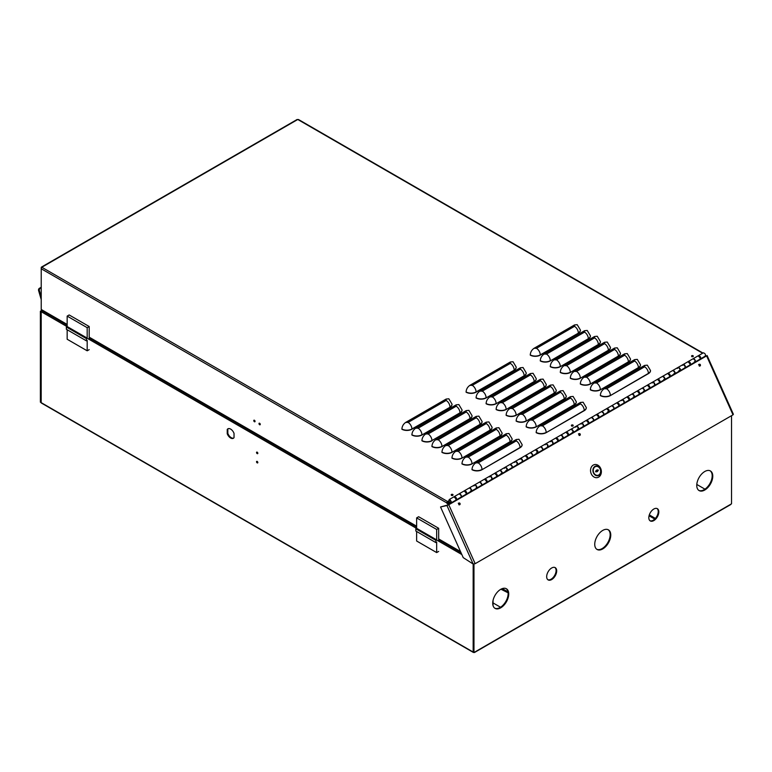 <?xml version="1.0" encoding="UTF-8"?>
<svg xmlns="http://www.w3.org/2000/svg" width="772" height="772" viewBox="0 0 772 772"><rect width="100%" height="100%" fill="white"/><g stroke="black" fill="none" stroke-linecap="round" stroke-linejoin="round"><path stroke-width="1.16" d="M451.475 494.427A0.907 0.521 180 0 1 452.759 495.17A0.907 0.521 180 0 1 451.475 494.427M451.475 495.122A0.907 0.521 180 0 1 452.797 495.142A0.907 0.521 180 0 0 451.437 495.142A0.907 0.521 180 0 1 451.475 495.122M571.637 425.054A0.907 0.521 180 0 1 572.921 425.797A0.907 0.521 180 0 1 571.637 425.054M571.637 425.748A0.907 0.521 180 0 1 572.959 425.768A0.907 0.521 180 0 0 571.637 425.748A0.907 0.521 180 0 1 571.637 425.748M691.808 355.68A0.907 0.521 180 0 1 693.082 356.413A0.907 0.521 180 0 1 691.808 355.68M691.808 356.375A0.907 0.521 180 0 1 693.121 356.394A0.907 0.521 180 0 0 691.77 356.394A0.907 0.521 180 0 1 691.808 356.375M258.987 423.625A0.907 0.521 60 0 1 260.27 424.368A0.907 0.521 60 0 1 258.987 423.625M260.26 424.407A0.907 0.521 60 0 1 259.585 423.239M253.776 420.624A0.907 0.521 60 0 1 255.059 421.358A0.907 0.521 60 0 1 253.776 420.624M255.059 421.406A0.907 0.521 60 0 1 254.384 420.229M447.384 502.678L448.986 501.404M448.822 500.806L447.586 501.52A1.129 0.656 120 0 0 446.785 502.91L447.084 503.083M526.224 372.982A7.083 4.092 180 0 1 526.224 373.098A7.083 4.092 180 0 1 524.149 375.993L486.099 397.956A7.083 4.092 180 0 1 476.083 397.956L476.083 397.725C476.305 394.936 477.578 392.736 479.894 391.134L520.347 367.781L520.347 369.17L482.297 391.134L479.894 391.134M590.406 335.926A7.083 4.092 180 0 1 590.406 336.042A7.083 4.092 180 0 1 588.332 338.937L550.282 360.9A7.083 4.092 180 0 1 540.265 360.9L540.265 360.669C540.487 357.88 541.761 355.68 544.077 354.078L584.529 330.725L584.529 332.114L546.479 354.078L544.077 354.078M462.042 410.038A7.083 4.092 180 0 1 462.042 410.154A7.083 4.092 180 0 1 459.967 413.049L421.917 435.012A7.083 4.092 180 0 1 411.901 435.012L411.901 434.781C412.123 431.992 413.396 429.792 415.712 428.19L456.165 404.837L456.165 406.226L418.115 428.19L415.712 428.19M452.025 404.258A7.083 4.092 180 0 1 452.035 404.374A7.083 4.092 180 0 1 449.96 407.259L411.901 429.232A7.083 4.092 180 0 1 401.894 429.232L401.894 429C402.115 426.212 403.38 424.011 405.696 422.409L446.148 399.056L446.148 400.446L408.098 422.409A5.385 3.107 60 0 1 411.901 429L449.96 407.259M516.207 367.202A7.083 4.092 180 0 1 516.217 367.318A7.083 4.092 180 0 1 514.142 370.213L476.083 392.176A7.083 4.092 180 0 1 466.076 392.176L466.076 391.944C466.298 389.156 467.562 386.955 469.878 385.353L510.331 362L510.331 363.39L472.281 385.353A5.385 3.107 60 0 1 476.083 391.944L514.142 370.213M580.39 330.146A7.083 4.092 180 0 1 580.399 330.262A7.083 4.092 180 0 1 578.324 333.157L540.265 355.12A7.083 4.092 180 0 1 530.258 355.12L530.258 354.888C530.48 352.1 531.744 349.899 534.06 348.297L574.513 324.944L574.513 326.334L536.463 348.297A5.385 3.107 60 0 1 540.265 354.888L578.324 333.157M536.241 378.762A7.083 4.092 180 0 1 536.241 378.878A7.083 4.092 180 0 1 534.166 381.773L496.116 403.737A7.083 4.092 180 0 1 486.099 403.737L486.099 403.505C486.321 400.716 487.595 398.516 489.902 396.914L530.364 373.561L530.364 374.951L492.304 396.914L489.902 396.914M482.066 421.599A7.083 4.092 180 0 1 482.075 421.715A7.083 4.092 180 0 1 480.001 424.61L441.941 446.573A7.083 4.092 180 0 1 431.934 446.573L431.934 446.341C432.156 443.553 433.42 441.352 435.736 439.75L476.189 416.397L476.189 417.787L438.139 439.75L435.736 439.75M610.43 347.487A7.083 4.092 180 0 1 610.44 347.603A7.083 4.092 180 0 1 608.365 350.498L570.305 372.471A7.083 4.092 180 0 1 560.298 372.471L560.298 372.239C560.52 369.441 561.784 367.24 564.1 365.648L604.553 342.285L604.553 343.675L566.503 365.648L564.1 365.648M556.265 390.323A7.083 4.092 180 0 1 556.265 390.439A7.083 4.092 180 0 1 554.19 393.334L516.14 415.307A7.083 4.092 180 0 1 506.123 415.307L506.123 415.075C506.345 412.277 507.619 410.086 509.935 408.485L550.388 385.122L550.388 386.511L512.338 408.485L509.935 408.485M502.099 433.16A7.083 4.092 180 0 1 502.099 433.275A7.083 4.092 180 0 1 500.024 436.17L461.974 458.143A7.083 4.092 180 0 1 451.958 458.143L451.958 457.912C452.18 455.113 453.453 452.923 455.769 451.321L496.222 427.958L496.222 429.348L458.172 451.321L455.769 451.321M630.463 359.057A7.083 4.092 180 0 1 630.463 359.173A7.083 4.092 180 0 1 628.389 362.058L590.339 384.031A7.083 4.092 180 0 1 580.322 384.031L580.322 383.8C580.544 381.001 581.818 378.811 584.124 377.209L624.587 353.846L624.587 355.236L586.527 377.209L584.124 377.209M576.288 401.894A7.083 4.092 180 0 1 576.298 402.009A7.083 4.092 180 0 1 574.223 404.895L536.173 426.868A7.083 4.092 180 0 1 526.157 426.868L526.157 426.636C526.379 423.838 527.643 421.647 529.959 420.045L570.412 396.683L570.412 398.072L532.362 420.045L529.959 420.045M522.123 444.73A7.083 4.092 180 0 1 522.123 444.846A7.083 4.092 180 0 1 520.048 447.731L481.998 469.704A7.083 4.092 180 0 1 471.991 469.704L471.991 469.472C472.213 466.674 473.477 464.483 475.793 462.882L516.246 439.519L516.246 440.908L478.196 462.882L475.793 462.882M650.487 370.618A7.083 4.092 180 0 1 650.487 370.734A7.083 4.092 180 0 1 648.412 373.619L610.362 395.592A7.083 4.092 180 0 1 600.355 395.592L600.355 395.361C600.577 392.572 601.842 390.371 604.158 388.77L644.61 365.417L644.61 366.797L606.56 388.77L604.158 388.77M586.305 407.674A7.083 4.092 180 0 1 586.305 407.79A7.083 4.092 180 0 1 584.23 410.675L546.18 432.648A7.083 4.092 180 0 1 536.173 432.648L536.173 432.416C536.395 429.618 537.659 427.427 539.975 425.826L580.428 402.473L580.428 403.852L542.378 425.826L539.975 425.826M640.471 364.838A7.083 4.092 180 0 1 640.48 364.953A7.083 4.092 180 0 1 638.405 367.839L600.355 389.812A7.083 4.092 180 0 1 590.339 389.812L590.339 389.58C590.561 386.782 591.825 384.591 594.141 382.989L634.594 359.636L634.594 361.016L596.544 382.989L594.141 382.989M512.106 438.95A7.083 4.092 180 0 1 512.116 439.065A7.083 4.092 180 0 1 510.041 441.951L471.991 463.924A7.083 4.092 180 0 1 461.974 463.924L461.974 463.692C462.196 460.894 463.461 458.703 465.777 457.101L506.229 433.739L506.229 435.128L468.179 457.101L465.777 457.101M566.281 396.113A7.083 4.092 180 0 1 566.281 396.229A7.083 4.092 180 0 1 564.207 399.114L526.157 421.087A7.083 4.092 180 0 1 516.14 421.087L516.14 420.856C516.362 418.057 517.636 415.867 519.942 414.265L560.404 390.902L560.404 392.292L522.354 414.265L519.942 414.265M620.447 353.277A7.083 4.092 180 0 1 620.447 353.393A7.083 4.092 180 0 1 618.372 356.278L580.322 378.251A7.083 4.092 180 0 1 570.305 378.251L570.305 378.019C570.527 375.221 571.801 373.03 574.117 371.428L614.57 348.066L614.57 349.455L576.52 371.428L574.117 371.428M492.082 427.379A7.083 4.092 180 0 1 492.082 427.495A7.083 4.092 180 0 1 490.008 430.39L451.958 452.363A7.083 4.092 180 0 1 441.941 452.363L441.941 452.131C442.163 449.333 443.437 447.133 445.753 445.54L486.206 422.178L486.206 423.567L448.156 445.54L445.753 445.54M546.248 384.543A7.083 4.092 180 0 1 546.258 384.659A7.083 4.092 180 0 1 544.183 387.554L506.123 409.517A7.083 4.092 180 0 1 496.116 409.517L496.116 409.295C496.338 406.497 497.602 404.296 499.918 402.704L540.371 379.341L540.371 380.731L502.321 402.704L499.918 402.704M600.423 341.707A7.083 4.092 180 0 1 600.423 341.822A7.083 4.092 180 0 1 598.348 344.717L560.298 366.681A7.083 4.092 180 0 1 550.282 366.681L550.282 366.459C550.504 363.66 551.768 361.46 554.084 359.868L594.546 336.505L594.546 337.895L556.487 359.868L554.084 359.868M431.934 440.793A7.083 4.092 180 0 1 421.917 440.793L421.917 440.561C422.139 437.772 423.413 435.572 425.719 433.97L466.182 410.617L468.874 410.347L472.059 415.703A7.083 4.092 180 0 1 469.984 418.598L431.934 440.561A7.083 4.092 180 0 1 421.917 440.561M472.059 415.818A7.083 4.092 180 0 1 472.059 415.934A7.083 4.092 180 0 1 469.984 418.829M42.026 267.151L297.577 119.602A1.129 0.656 -120 0 0 297.008 119.554L41.456 267.093A1.129 0.656 60 0 1 42.026 267.151L42.026 267.382A1.129 0.656 120 0 0 41.225 268.762L41.225 309.466L67.164 324.443M448.098 504.956L447.191 502.919L446.785 503.257M702.964 353.045L298.542 119.554A1.129 0.656 120 0 0 297.982 119.602L702.636 353.238M447.084 502.852L447.683 502.504L447.191 502.919M448.696 504.618L447.789 502.572M41.225 308.539L41.225 267.614A1.129 0.656 60 0 1 41.456 267.093M560.298 366.681L598.348 344.486A7.083 4.092 180 0 0 600.423 341.591L597.229 336.245L594.546 336.505M506.123 409.517L544.183 387.322A7.083 4.092 180 0 0 546.258 384.427L543.063 379.081L540.371 379.341M451.958 452.363L490.008 430.158A7.083 4.092 180 0 0 492.082 427.263L488.898 421.917L486.206 422.178M580.322 378.251L618.372 356.046A7.083 4.092 180 0 0 620.447 353.161L617.262 347.805L614.57 348.066M526.157 421.087L564.207 398.883A7.083 4.092 180 0 0 566.281 395.997L563.097 390.642L560.404 390.902M471.991 463.924L510.041 441.719A7.083 4.092 180 0 0 512.116 438.834L508.922 433.478L506.229 433.739M600.355 389.812L638.405 367.607A7.083 4.092 180 0 0 640.48 364.722L637.286 359.366L634.594 359.636M546.18 432.648L584.23 410.443A7.083 4.092 180 0 0 586.305 407.558L583.121 402.202L580.428 402.473M610.362 395.592L648.412 373.387A7.083 4.092 180 0 0 650.487 370.502L647.303 365.146L644.61 365.417M481.998 469.704L520.048 447.499A7.083 4.092 180 0 0 522.123 444.614L518.938 439.258L516.246 439.519M536.173 426.868L574.223 404.663A7.083 4.092 180 0 0 576.298 401.778L573.104 396.422L570.412 396.683M590.339 384.031L628.389 361.827A7.083 4.092 180 0 0 630.463 358.941L627.279 353.586L624.587 353.846M461.974 458.143L500.024 435.939A7.083 4.092 180 0 0 502.099 433.044L498.915 427.698L496.222 427.958M516.14 415.307L554.19 393.102A7.083 4.092 180 0 0 556.265 390.207L553.08 384.861L550.388 385.122M570.305 372.471L608.365 350.266A7.083 4.092 180 0 0 610.44 347.371L607.246 342.025L604.553 342.285M441.941 446.573L480.001 424.378A7.083 4.092 180 0 0 482.075 421.483L478.881 416.127L476.189 416.397M496.116 403.737L534.166 381.542A7.083 4.092 180 0 0 536.241 378.647L533.056 373.291L530.364 373.561M446.148 400.446A5.385 3.107 -120 0 1 449.96 407.037A7.083 4.092 180 0 0 452.035 404.142L448.841 398.786L446.148 399.056M574.513 326.334A5.385 3.107 -120 0 1 578.324 332.925A7.083 4.092 180 0 0 580.399 330.03L577.205 324.674L574.513 324.944M510.331 363.39A5.385 3.107 -120 0 1 514.142 369.981A7.083 4.092 180 0 0 516.217 367.086L513.023 361.73L510.331 362M421.917 435.012L459.967 412.817A7.083 4.092 180 0 0 462.042 409.922L458.857 404.567L456.165 404.837M550.282 360.9L588.332 338.705A7.083 4.092 180 0 0 590.406 335.81L587.222 330.455L584.529 330.725M486.099 397.956L524.149 375.761A7.083 4.092 180 0 0 526.224 372.866L523.04 367.511L520.347 367.781M67.164 324.829L41.466 309.987A1.129 0.656 -60 0 1 41.225 309.466M700.358 364.751A0.907 0.724 77.1 0 0 699.085 365.494A0.907 0.724 77.1 0 0 700.358 364.751M699.866 364.867A0.907 0.724 77.1 0 0 699.287 364.345A0.907 0.724 -102.9 0 1 699.664 366.005A0.907 0.724 77.1 0 0 699.866 364.867M580.197 434.125A0.907 0.724 77.1 0 0 578.913 434.868A0.907 0.724 77.1 0 0 580.197 434.125M579.704 434.24A0.907 0.724 77.1 0 0 579.125 433.729A0.907 0.724 -102.9 0 1 579.502 435.389A0.907 0.724 77.1 0 0 579.704 434.24M460.035 503.508A0.907 0.724 77.1 0 0 458.751 504.241A0.907 0.724 77.1 0 0 460.035 503.508M459.543 503.614A0.907 0.724 77.1 0 0 458.954 503.103A0.907 0.724 -102.9 0 1 459.34 504.763A0.907 0.724 77.1 0 0 459.543 503.614M448.773 504.753L706.602 355.892L733.004 414.834L475.176 563.685L448.773 504.753L446.949 505.515L473.168 564.052L475.176 563.685M733.004 414.834L733.004 414.033M705.511 355.786L706.602 355.892M473.776 652.398L473.776 652.398A0.849 0.492 -60 0 1 473.168 652.051L473.168 564.052L463.229 557.625L440.542 506.972L448.271 504.859L705.531 355.998M440.542 506.972L446.949 505.515M448.87 500.816A1.419 0.82 60 0 1 449.169 500.159A1.419 0.82 60 0 1 450.259 500.546A1.419 0.82 60 0 1 450.877 501.964A1.419 0.82 60 0 1 450.578 502.62A1.419 0.82 60 0 1 449.487 502.234A1.419 0.82 60 0 1 448.87 500.816M664.866 378.541L663.766 376.63M654.695 384.408L653.594 382.497M644.524 390.285L643.414 388.374M634.343 396.161L633.243 394.251M624.172 402.038L623.072 400.118M614.001 407.905L612.891 405.995M603.82 413.782L602.72 411.872M593.649 419.659L592.549 417.748M583.478 425.526L582.368 423.616M573.307 431.403L572.197 429.493M563.126 437.28L562.026 435.369M552.955 443.147L551.855 441.237M542.784 449.024L541.674 447.113M532.603 454.901L531.503 452.99M522.432 460.768L521.332 458.857M512.261 466.645L511.151 464.734M502.08 472.522L500.98 470.611M491.909 478.399L490.809 476.478M481.738 484.266L480.638 482.355M471.567 490.143L470.457 488.232M461.386 496.02L460.286 494.109M451.215 501.839L450.173 502.466L451.215 501.839C450.51 499.851 449.796 499.445 449.092 500.613M695.389 360.92L694.289 359.009M685.218 366.787L684.108 364.876M675.037 372.664L673.937 370.753M662.714 376.311L665.165 378.666L664.769 379.544L669.575 376.765L669.971 375.887L667.655 373.436L662.839 376.205M652.543 382.179L657.474 379.303L659.799 381.764L659.404 382.642L654.444 385.479M652.272 382.96C653.18 381.455 654.087 381.986 654.994 384.533L654.598 385.421M642.362 388.055L644.823 390.41L643.462 391.201M644.273 391.356L649.233 388.519L649.628 387.631L647.303 385.18L642.497 387.959M632.191 393.932L634.642 396.287L634.246 397.165L639.052 394.395L639.457 393.508L637.132 391.057L632.326 393.826M618.835 406.043L623.612 403.273C624.529 401.787 624.008 400.629 622.049 399.79L626.951 396.933L629.277 399.385L628.881 400.263L623.921 403.1M621.749 400.581C622.657 399.085 623.564 399.606 624.471 402.154L624.075 403.042M608.664 411.91L613.431 409.15C614.358 407.655 613.837 406.497 611.878 405.667L614.3 408.031L613.75 408.977M613.904 408.909L618.71 406.14L619.105 405.261L616.78 402.801L611.974 405.58M601.668 411.553L604.129 413.908L603.579 414.853M607.574 411.92L608.934 411.129L606.609 408.678L601.803 411.447M591.497 417.42L593.948 419.775L593.398 420.721M593.552 420.663L598.358 417.884L598.754 417.005L596.428 414.554L591.622 417.324M581.326 423.297L586.257 420.422L588.582 422.882L588.187 423.76L583.227 426.598M581.055 424.079C581.963 422.573 582.87 423.104 583.777 425.652L583.381 426.54M571.145 429.174L573.606 431.529L572.245 432.31M577.051 429.541L578.411 428.75C577.504 426.202 576.597 425.671 575.69 427.177M560.974 435.041L563.425 437.406L563.029 438.284L567.835 435.505L568.24 434.626L565.915 432.175L561.109 434.945M547.618 447.162L552.395 444.392C553.312 442.906 552.791 441.738 550.832 440.908L555.734 438.042L558.059 440.503L557.664 441.381L552.704 444.218M550.533 441.7C551.44 440.194 552.347 440.725 553.254 443.273L552.858 444.161M537.447 453.029L542.214 450.269C543.141 448.773 542.619 447.615 540.661 446.785L543.083 449.15L542.533 450.095M542.687 450.028L547.493 447.258L547.888 446.37C546.981 443.823 546.074 443.302 545.167 444.797M530.451 452.672L532.912 455.026L532.362 455.972M536.357 453.039L537.717 452.247L535.392 449.796L530.586 452.566M520.28 458.539L525.211 455.663L527.537 458.124L527.141 459.002L522.181 461.839M520.01 459.321C520.917 457.815 521.824 458.346 522.731 460.894L522.335 461.781M510.109 464.416L512.56 466.77L512.01 467.716M512.164 467.649L516.97 464.879L517.365 463.991C516.458 461.444 515.551 460.923 514.644 462.418M499.928 470.293L502.389 472.647L501.028 473.429M505.834 470.659L507.194 469.868C506.287 467.321 505.38 466.79 504.473 468.295M489.757 476.16L494.698 473.294L497.014 475.745L496.618 476.623L491.658 479.46M489.487 476.942C490.394 475.446 491.301 475.967 492.208 478.515L491.812 479.402M476.401 488.271L481.178 485.511C482.095 484.015 481.574 482.857 479.615 482.027L482.037 484.391L481.487 485.337M481.641 485.27L486.447 482.5L486.842 481.622L484.517 479.161L479.711 481.94M466.23 494.148L470.997 491.378C471.924 489.892 471.402 488.734 469.444 487.904L471.866 490.268L470.505 491.05M471.316 491.214L476.276 488.377L476.671 487.489C475.764 484.941 474.857 484.411 473.95 485.916M459.234 493.781L461.695 496.135L461.145 497.081M461.289 497.023L466.095 494.244L466.5 493.366L464.175 490.915L459.369 493.684M449.256 501.887L449.188 499.561L451.514 502.012L451.118 502.9L448.368 501.771M451.118 502.9L455.924 500.121L456.32 499.243L453.994 496.782L449.188 499.561M690.052 364.924L694.829 362.155C695.746 360.669 695.225 359.511 693.266 358.681L695.688 361.045L695.292 361.923L700.098 359.144L700.493 358.266L698.168 355.815L693.362 358.584M683.066 364.558L687.997 361.682L690.322 364.143L689.927 365.021L684.967 367.858M682.795 365.339C683.702 363.834 684.61 364.365 685.517 366.912L685.121 367.8M672.885 370.435L675.346 372.789L673.985 373.571M678.791 370.801L680.151 370.01C679.244 367.462 678.337 366.941 677.43 368.437M448.667 501.597L449.246 501.925M693.082 356.712L691.808 356.712M452.759 495.47L451.475 495.47M572.921 426.096L571.637 426.096M665.165 378.666L663.804 379.448M634.642 396.287L633.281 397.069M578.006 429.637L573.056 432.474M563.425 437.406L562.064 438.187M506.789 470.746L501.839 473.593M695.688 361.045L694.327 361.827M679.746 370.898L674.796 373.735M459.022 504.859L459.292 503.672L458.288 503.228M699.345 366.111L699.625 364.924L698.612 364.471M579.183 435.485L579.463 434.298L578.45 433.845M486.37 482.027C487.084 480.869 486.688 479.962 485.154 479.315M496.541 476.15C497.264 474.992 496.859 474.085 495.325 473.439M506.721 470.273C507.436 469.115 507.03 468.208 505.506 467.562M516.893 464.406C517.607 463.239 517.201 462.341 515.677 461.695M527.064 458.529C527.787 457.371 527.382 456.464 525.848 455.818M537.244 452.653C537.959 451.495 537.553 450.587 536.029 449.941M547.416 446.785C548.13 445.618 547.724 444.72 546.2 444.074M557.587 440.908C558.31 439.75 557.905 438.843 556.371 438.197M567.758 435.032C568.481 433.874 568.076 432.967 566.552 432.32M577.938 429.164C578.653 427.997 578.247 427.099 576.723 426.453M588.11 423.288C588.824 422.13 588.418 421.222 586.894 420.576M598.281 417.411C599.004 416.253 598.599 415.346 597.065 414.699M608.461 411.534C609.176 410.376 608.77 409.478 607.246 408.822M618.633 405.667C619.347 404.509 618.941 403.602 617.417 402.955M628.804 399.79C629.527 398.632 629.122 397.725 627.588 397.078M638.975 393.913C639.698 392.755 639.293 391.858 637.768 391.201M649.156 388.046C649.87 386.878 649.464 385.981 647.94 385.334M659.327 382.169C660.041 381.011 659.635 380.104 658.111 379.457M669.498 376.292C670.221 375.134 669.816 374.227 668.282 373.58M679.678 370.425C680.393 369.257 679.987 368.36 678.463 367.713M689.85 364.548C690.564 363.39 690.158 362.483 688.634 361.836M700.021 358.671C700.744 357.513 700.339 356.606 698.805 355.96M455.847 499.648C456.57 498.49 456.165 497.583 454.631 496.936M466.018 493.771C466.742 492.613 466.336 491.706 464.812 491.06M476.199 487.894C476.913 486.736 476.507 485.839 474.983 485.183M489.448 476.353L489.786 476.15C491.754 476.99 492.266 478.148 491.349 479.634L486.572 482.403C487.46 480.917 486.949 479.759 484.98 478.93L484.671 479.103M499.629 470.476L499.966 470.283C501.925 471.113 502.447 472.271 501.52 473.757L496.753 476.527C497.641 475.05 497.12 473.883 495.161 473.053L494.842 473.226M509.8 464.599L510.138 464.406C512.097 465.236 512.618 466.394 511.701 467.89L506.924 470.65M505.013 467.349L505.332 467.185C507.291 468.015 507.812 469.173 506.886 470.659M519.971 458.732L520.309 458.529C522.268 459.359 522.789 460.527 521.872 462.013L517.095 464.783M515.194 461.482L515.503 461.309C517.462 462.138 517.983 463.296 517.066 464.783M530.152 452.855L530.489 452.662C532.448 453.492 532.969 454.65 532.043 456.136L527.266 458.906M525.365 455.605L525.684 455.432C527.643 456.262 528.164 457.429 527.237 458.915M535.536 449.729L535.855 449.565C537.814 450.394 538.335 451.552 537.409 453.039M545.717 443.861L546.026 443.688C547.985 444.518 548.506 445.676 547.589 447.162M560.675 435.234L561.012 435.041C562.971 435.871 563.483 437.029 562.566 438.515L557.789 441.285C558.677 439.799 558.166 438.641 556.197 437.811L555.888 437.985M570.846 429.357L571.183 429.164C573.142 429.994 573.664 431.152 572.737 432.638L567.97 435.408C568.858 433.932 568.337 432.774 566.378 431.934L566.059 432.108M581.017 423.481L581.355 423.288C583.314 424.118 583.835 425.275 582.918 426.771L578.141 429.531C579.029 428.055 578.508 426.897 576.549 426.067L576.23 426.231M591.188 417.613L591.526 417.42C593.494 418.25 594.006 419.408 593.089 420.894L588.312 423.664M586.411 420.364L586.72 420.19C588.679 421.02 589.2 422.178 588.283 423.674M601.369 411.737L601.706 411.544C603.665 412.373 604.187 413.531 603.26 415.018L598.638 417.729M596.582 414.487L596.901 414.313C598.86 415.143 599.381 416.311 598.454 417.797M606.753 408.61L607.072 408.446C609.031 409.276 609.552 410.434 608.625 411.92M616.934 402.743L617.243 402.569C619.202 403.399 619.723 404.557 618.806 406.053M631.892 394.116L632.229 393.923C634.188 394.753 634.709 395.911 633.783 397.397L629.006 400.166C629.894 398.69 629.383 397.522 627.414 396.692L627.105 396.866M642.063 388.239L642.401 388.046C644.359 388.876 644.881 390.034 643.954 391.529L639.187 394.289C640.075 392.813 639.554 391.655 637.595 390.825L637.276 390.989M652.234 382.372L652.572 382.169C654.531 382.999 655.052 384.166 654.135 385.653L649.358 388.422C650.246 386.936 649.725 385.778 647.766 384.948L647.457 385.122M662.405 376.495L662.743 376.302C664.711 377.132 665.223 378.29 664.306 379.776L659.529 382.545M657.628 379.245L657.937 379.071C659.896 379.901 660.417 381.069 659.5 382.555M672.586 370.618L672.923 370.425C674.882 371.255 675.404 372.413 674.477 373.909L669.71 376.668M667.799 373.368L668.118 373.204C670.077 374.034 670.598 375.192 669.671 376.678M682.757 364.751L683.095 364.548C685.053 365.378 685.575 366.546 684.658 368.032L679.881 370.801M677.97 367.501L678.289 367.327C680.248 368.157 680.769 369.315 679.842 370.801M688.151 361.624L688.46 361.45C690.419 362.28 690.94 363.438 690.023 364.934M703.109 352.997L703.446 352.804C705.405 353.634 705.926 354.792 705 356.278L700.223 359.048M698.322 355.747L698.641 355.574C700.6 356.413 701.111 357.571 700.194 359.057M458.935 493.974L459.272 493.771C461.231 494.611 461.752 495.769 460.826 497.255L456.049 500.024M454.148 496.724L454.457 496.55C456.426 497.38 456.937 498.538 456.02 500.034M464.319 490.847L464.638 490.674C466.597 491.503 467.118 492.671 466.192 494.157M474.5 484.97L474.809 484.806C476.768 485.636 477.289 486.794 476.372 488.28M450.616 502.977L450.018 503.855M449.825 503.431L449.806 503.981M449.584 503.489L450.501 502.948M595.048 466.655A4.671 3.754 -102.9 0 1 595.897 466.317A4.671 3.754 -102.9 0 1 600.442 469.492A4.671 3.754 -102.9 0 1 598.831 475.089A4.671 3.754 -102.9 0 1 597.982 475.427A4.671 3.754 -102.9 0 1 593.427 472.252A4.671 3.754 -102.9 0 1 595.048 466.655M593.263 465.082A6.659 5.346 77.1 0 0 591.246 473.815A6.659 5.346 77.1 0 0 598.647 477.106A6.659 5.346 77.1 0 0 600.655 468.382A6.659 5.346 77.1 0 0 593.263 465.082M598.947 475.349A4.96 3.985 -102.9 0 1 593.436 472.898A4.96 3.985 -102.9 0 1 594.932 466.394A4.96 3.985 -102.9 0 1 600.442 468.845A4.96 3.985 -102.9 0 1 598.947 475.349M597.634 470.959L595.907 471.953L595.559 471.181L596.245 470.785A0.849 0.685 -102.9 0 1 597.287 470.187L597.962 469.791L598.31 470.563L597.634 470.959A0.849 0.685 -102.9 0 1 596.592 471.557M597.074 471.711A0.849 0.685 77.1 0 0 597.528 470.978M595.106 466.78A4.535 3.638 -102.9 0 1 595.926 466.452A4.535 3.638 -102.9 0 1 600.336 469.53A4.535 3.638 -102.9 0 1 598.773 474.963A4.535 3.638 -102.9 0 1 597.943 475.291A4.535 3.638 -102.9 0 1 593.533 472.213A4.535 3.638 -102.9 0 1 595.106 466.78M596.245 470.756L597.19 470.206A0.849 0.685 77.1 0 0 596.698 470.061M598.31 470.563L595.569 471.19M257.838 462.602A0.936 0.54 60 0 1 257.124 461.357M256.516 461.772A0.936 0.54 60 0 1 257.838 462.534A0.936 0.54 60 0 1 256.516 461.772M257.838 453.347A0.936 0.54 60 0 1 257.124 452.102M256.516 452.517A0.936 0.54 60 0 1 257.838 453.28A0.936 0.54 60 0 1 256.516 452.517M648.818 517.703A7.083 4.092 -60 0 1 651.906 510.572A7.083 4.092 -60 0 1 657.358 508.68A7.083 4.092 -60 0 1 658.825 511.913A7.083 4.092 -60 0 1 655.737 519.045A7.083 4.092 -60 0 1 650.285 520.936A7.083 4.092 -60 0 1 648.818 517.703M657.049 508.526A7.083 4.092 -60 0 1 658.226 511.566A7.083 4.092 -60 0 1 655.332 518.485A7.083 4.092 -60 0 1 649.995 520.743M546.673 576.665A7.083 4.092 -60 0 1 549.76 569.543A7.083 4.092 -60 0 1 555.222 567.642A7.083 4.092 -60 0 1 556.689 570.884A7.083 4.092 -60 0 1 553.601 578.016A7.083 4.092 -60 0 1 548.139 579.907A7.083 4.092 -60 0 1 546.673 576.665M554.904 567.497A7.083 4.092 -60 0 1 556.091 570.537A7.083 4.092 -60 0 1 553.186 577.456A7.083 4.092 -60 0 1 547.85 579.714M492.719 603.193A11.329 6.543 -60 0 1 497.67 591.796A11.329 6.543 -60 0 1 506.393 588.756A11.329 6.543 -60 0 1 508.738 593.948A11.329 6.543 -60 0 1 503.798 605.344A11.329 6.543 -60 0 1 495.064 608.384A11.329 6.543 -60 0 1 492.719 603.193M506.085 588.602A11.329 6.543 -60 0 1 508.14 593.6A11.329 6.543 -60 0 1 503.392 604.785A11.329 6.543 -60 0 1 494.775 608.191M594.739 544.289A11.329 6.543 -60 0 1 599.68 532.892A11.329 6.543 -60 0 1 608.413 529.853A11.329 6.543 -60 0 1 610.758 535.044A11.329 6.543 -60 0 1 605.817 546.441A11.329 6.543 -60 0 1 597.084 549.481A11.329 6.543 -60 0 1 594.739 544.289M608.104 529.698A11.329 6.543 -60 0 1 610.16 534.697A11.329 6.543 -60 0 1 605.412 545.891A11.329 6.543 -60 0 1 596.795 549.288M696.759 485.395A11.329 6.543 -60 0 1 701.7 473.989A11.329 6.543 -60 0 1 710.433 470.959A11.329 6.543 -60 0 1 712.778 476.141A11.329 6.543 -60 0 1 707.837 487.547A11.329 6.543 -60 0 1 699.104 490.577A11.329 6.543 -60 0 1 696.759 485.395M710.124 470.795A11.329 6.543 -60 0 1 712.18 475.793A11.329 6.543 -60 0 1 707.432 486.987A11.329 6.543 -60 0 1 698.814 490.394M696.798 484.459L704.961 489.168M507.995 591.902L502.273 588.602M500.922 589.21L508.111 592.819M41.186 402.405L41.215 311.434M233.646 438.081A5.462 3.156 60 0 1 227.827 433.353L227.827 429.126A5.462 3.156 60 0 1 228.213 428.672M473.371 564.081L473.371 652.166L473.969 652.514L473.969 564.062M508.101 592.655L501.568 588.891M474.095 652.437L474.095 652.437A0.849 0.492 60 0 0 474.519 652.485L730.63 504.618A0.849 0.492 -120 0 0 730.804 504.232L473.969 652.514M40.984 311.57L40.376 311.222L41.987 310.296M40.376 311.222L40.376 402.173L40.984 402.521M234.032 433.401L234.032 437.627A5.462 3.156 60 0 1 233.366 438.284A5.462 3.156 60 0 1 227.229 433.7L227.229 429.473A5.462 3.156 60 0 1 227.894 428.817A5.462 3.156 60 0 1 234.032 433.401M227.827 429.126L227.229 429.473M227.827 433.353L227.229 433.7M41.784 402.984A0.849 0.492 -60 0 1 41.186 402.637L41.186 311.685A0.849 0.492 -60 0 1 41.784 310.643L42.19 310.412M731.528 415.683L731.528 503.817L730.804 504.232M654.762 519.073L649.059 515.783M655.389 518.417L649.31 514.905M493.057 600.355L493.057 605.644M500.517 607.236L493.057 602.922M438.67 541.172L438.67 528.289L418.646 516.729L416.639 517.887L416.639 528.328L415.838 528.791L415.838 531.03L435.871 542.6L435.871 540.352L436.672 539.889L436.672 529.447L416.639 517.887M416.639 531.493L416.639 541.008L436.672 552.578L438.67 551.42M438.67 528.289L436.672 529.447M436.672 552.578L436.672 542.137L435.871 542.6M435.871 540.352L415.838 528.791M416.639 528.328L436.672 539.889M89.195 339.4L89.195 326.517L69.162 314.957L67.164 316.115L67.164 326.556L66.363 327.019L66.363 329.268L86.387 340.828L86.387 338.58L87.188 338.117L87.188 327.675L67.164 316.115M67.164 329.731L67.164 339.246L87.188 350.806L89.195 349.648M89.195 326.517L87.188 327.675M87.188 350.806L87.188 340.365L86.387 340.828M86.387 338.58L66.363 327.019M67.164 326.556L87.188 338.117M41.225 299.623L38.6 290.571L39.391 290.668L41.225 296.998M41.534 310.556L41.534 310.026M39.391 290.668A1.698 1.274 -83.6 0 1 40.144 288.419L41.225 287.802M41.225 287.252L39.353 288.332A1.698 1.274 96.4 0 0 38.6 290.571M42.026 267.382L447.586 501.52M41.225 268.762L446.785 502.91M482.297 391.134A5.385 3.107 -120 0 1 486.099 397.725A7.083 4.092 180 0 1 476.083 397.725M520.347 369.17A5.385 3.107 -120 0 1 524.149 375.761L524.149 375.993M546.479 354.078A5.385 3.107 -120 0 1 550.282 360.669A7.083 4.092 180 0 1 540.265 360.669M584.529 332.114A5.385 3.107 -120 0 1 588.332 338.705L588.332 338.937M418.115 428.19A5.385 3.107 -120 0 1 421.917 434.781A7.083 4.092 180 0 1 411.901 434.781M456.165 406.226A5.385 3.107 -120 0 1 459.967 412.817L459.967 413.049M411.901 429.232L411.901 429A7.083 4.092 180 0 1 401.894 429M476.083 392.176L476.083 391.944A7.083 4.092 180 0 1 466.076 391.944M540.265 355.12L540.265 354.888A7.083 4.092 180 0 1 530.258 354.888M492.304 396.914A5.385 3.107 -120 0 1 496.116 403.505A7.083 4.092 180 0 1 486.099 403.505M530.364 374.951A5.385 3.107 -120 0 1 534.166 381.542L534.166 381.773M438.139 439.75A5.385 3.107 -120 0 1 441.941 446.341A7.083 4.092 180 0 1 431.934 446.341M476.189 417.787A5.385 3.107 -120 0 1 480.001 424.378L480.001 424.61M566.503 365.648A5.385 3.107 -120 0 1 570.305 372.239A7.083 4.092 180 0 1 560.298 372.239M604.553 343.675A5.385 3.107 -120 0 1 608.365 350.266L608.365 350.498M512.338 408.485A5.385 3.107 -120 0 1 516.14 415.075A7.083 4.092 180 0 1 506.123 415.075M550.388 386.511A5.385 3.107 -120 0 1 554.19 393.102L554.19 393.334M458.172 451.321A5.385 3.107 -120 0 1 461.974 457.912A7.083 4.092 180 0 1 451.958 457.912M496.222 429.348A5.385 3.107 -120 0 1 500.024 435.939L500.024 436.17M586.527 377.209A5.385 3.107 -120 0 1 590.339 383.8A7.083 4.092 180 0 1 580.322 383.8M624.587 355.236A5.385 3.107 -120 0 1 628.389 361.827L628.389 362.058M532.362 420.045A5.385 3.107 -120 0 1 536.173 426.636A7.083 4.092 180 0 1 526.157 426.636M570.412 398.072A5.385 3.107 -120 0 1 574.223 404.663L574.223 404.895M478.196 462.882A5.385 3.107 -120 0 1 481.998 469.472A7.083 4.092 180 0 1 471.991 469.472M516.246 440.908A5.385 3.107 -120 0 1 520.048 447.499L520.048 447.731M606.56 388.77A5.385 3.107 -120 0 1 610.362 395.361A7.083 4.092 180 0 1 600.355 395.361M644.61 366.797A5.385 3.107 -120 0 1 648.412 373.387L648.412 373.619M542.378 425.826A5.385 3.107 -120 0 1 546.18 432.416A7.083 4.092 180 0 1 536.173 432.416M580.428 403.852A5.385 3.107 -120 0 1 584.23 410.443L584.23 410.675M596.544 382.989A5.385 3.107 -120 0 1 600.355 389.58A7.083 4.092 180 0 1 590.339 389.58M634.594 361.016A5.385 3.107 -120 0 1 638.405 367.607L638.405 367.839M468.179 457.101A5.385 3.107 -120 0 1 471.991 463.692A7.083 4.092 180 0 1 461.974 463.692M506.229 435.128A5.385 3.107 -120 0 1 510.041 441.719L510.041 441.951M522.354 414.265A5.385 3.107 -120 0 1 526.157 420.856A7.083 4.092 180 0 1 516.14 420.856M560.404 392.292A5.385 3.107 -120 0 1 564.207 398.883L564.207 399.114M576.52 371.428A5.385 3.107 -120 0 1 580.322 378.019A7.083 4.092 180 0 1 570.305 378.019M614.57 349.455A5.385 3.107 -120 0 1 618.372 356.046L618.372 356.278M448.156 445.54A5.385 3.107 -120 0 1 451.958 452.131A7.083 4.092 180 0 1 441.941 452.131M486.206 423.567A5.385 3.107 -120 0 1 490.008 430.158L490.008 430.39M502.321 402.704A5.385 3.107 -120 0 1 506.123 409.295A7.083 4.092 180 0 1 496.116 409.295M540.371 380.731A5.385 3.107 -120 0 1 544.183 387.322L544.183 387.554M556.487 359.868A5.385 3.107 -120 0 1 560.298 366.459A7.083 4.092 180 0 1 550.282 366.459M594.546 337.895A5.385 3.107 -120 0 1 598.348 344.486L598.348 344.717M425.719 433.97L428.122 433.97A5.385 3.107 -120 0 1 431.934 440.561L469.984 418.598A5.385 3.107 60 0 0 466.182 412.007L466.182 410.617M89.195 337.161L416.639 526.214M438.67 538.933L460.498 551.536M428.122 433.97L466.182 412.007M408.098 422.409L405.696 422.409M472.281 385.353L469.878 385.353M536.463 348.297L534.06 348.297M473.168 652.051L41.186 402.637M461.859 554.557L436.556 539.956M416.533 528.386L87.082 338.184M67.048 326.624L41.186 311.685M41.784 310.643L67.164 325.292M89.195 338.02L416.639 527.064M438.67 539.782L461.019 552.684M448.899 502.08L448.899 504.502M40.144 288.419L39.353 288.332M460.73 552.048L438.67 539.31M416.639 526.591L89.195 337.547M733.4 414.274L707.075 355.496M449.169 500.159L449.7 499.86M450.578 502.62L451.109 502.311M571.28 429.078L576.086 426.298M540.757 446.698L545.563 443.919M510.234 464.319L515.04 461.54M500.063 470.187L504.869 467.417M469.54 487.808L474.346 485.038M673.02 370.338L677.826 367.559M603.723 414.786L608.529 412.016M532.506 455.905L537.312 453.125M489.602 476.227L484.797 478.997M499.783 470.351L494.977 473.13M509.954 464.474L505.149 467.253M520.125 458.607L515.32 461.376M530.306 452.73L525.491 455.509M540.477 446.853L535.672 449.632M550.648 440.986L545.843 443.755M560.819 435.109L556.014 437.888M571 429.232L566.194 432.011M581.171 423.365L576.366 426.134M591.342 417.488L586.537 420.267M601.523 411.611L596.717 414.39M611.694 405.744L606.888 408.513M621.865 399.867L617.06 402.637M632.046 393.99L627.231 396.769M642.217 388.113L637.411 390.893M652.388 382.246L647.583 385.016M662.559 376.369L657.754 379.148M672.74 370.492L667.934 373.272M682.911 364.625L678.106 367.395M693.082 358.748L688.277 361.528M703.263 352.872L698.448 355.651M459.089 493.848L454.274 496.618M469.26 487.972L464.454 490.751M479.431 482.104L474.626 484.874M595.038 466.655L595.926 466.452M597.055 475.494L597.943 475.291M473.352 652.437L41.36 403.023"/></g></svg>
